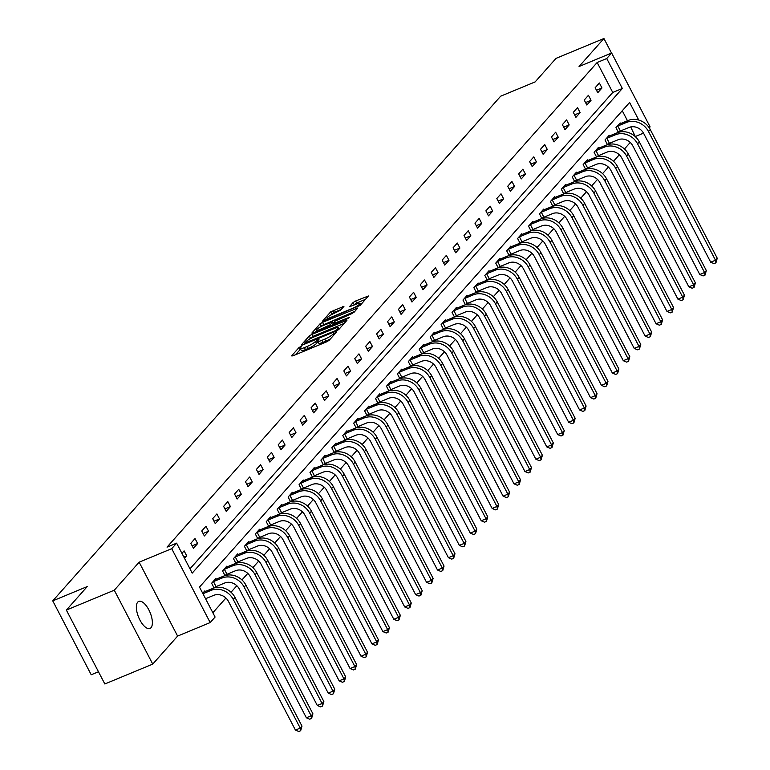 <?xml version="1.0" encoding="UTF-8"?>
<svg xmlns="http://www.w3.org/2000/svg" width="770" height="770" viewBox="0 0 770 770"><rect width="100%" height="100%" fill="white"/><g stroke="black" fill="none" stroke-linecap="round" stroke-linejoin="round"><path stroke-width="1.16" d="M300.704 346.558L298.904 347.655L291.599 355.884L292.793 355.875L326.644 341.832L329.214 340.273L336.519 332.043L332.938 334.199A7.19 1.309 -27.5 0 1 324.719 339.175L321.899 340.35A7.19 1.309 -27.5 0 1 317.721 341.187A7.19 1.309 -27.5 0 1 318.087 340.369L319.107 339.118L318.193 339.3L315.45 341.457A7.19 1.309 -27.5 0 1 307.23 346.433L304.41 347.607A7.19 1.309 -27.5 0 1 300.233 348.444A7.19 1.309 -27.5 0 1 300.589 347.626L301.619 346.375L300.704 346.558M300.598 349.147L295.362 354.806M318.087 341.89L316.489 343.458L315.45 341.457M137.715 602.14A14.659 6.208 67.5 0 0 139.235 618.657A14.659 6.208 67.5 0 0 149.977 628.455A14.659 6.208 67.5 0 0 151.016 627.704A14.659 6.208 67.5 0 0 149.495 611.188A14.659 6.208 67.5 0 0 138.754 601.389A14.659 6.208 67.5 0 0 137.715 602.14M343.949 306.335L330.686 311.84L322.457 321.234L360.196 305.372L368.416 295.978L355.634 300.993L353.074 302.552L349.484 306.72L356.481 304.102A6.016 1.097 -27.5 0 1 359.975 303.399A6.016 1.097 -27.5 0 1 352.804 308.241L330.513 317.49A6.016 1.097 -27.5 0 1 327.019 318.193A6.016 1.097 -27.5 0 1 334.19 313.342L340.475 310.252L343.949 306.335M189.978 568.809L612.747 92.458L597.154 62.505L606.731 58.53L611.64 53.005L650.101 126.896L649.254 127.859M66.364 610.081L114.278 590.205L152.739 664.106L104.836 683.981L66.364 610.081L87.241 586.567L52.755 600.87L500.654 96.202L535.15 81.899L556.027 58.376L603.93 38.5L579.059 66.518L611.64 53.005M152.739 664.106L177.61 636.087L139.139 562.187L114.278 590.205M139.139 562.187L171.72 548.673L176.619 543.148L192.221 573.111L622.333 88.483L606.731 58.53M597.154 62.505L167.042 547.124L176.619 543.148M311.869 334.382L309.299 335.932L301.186 345.075L302.379 345.066L336.24 331.023L338.81 329.464L346.923 320.33L311.869 334.382L312.909 336.375L308.972 339.474M311.879 333.025L319.993 323.881L322.563 322.332L357.723 308.019L354.142 312.187L351.572 313.746L335.277 320.994L332.861 323.852L348.454 317.654L349.368 317.471L347.491 318.742L312.043 333.343M611.505 53.063L603.93 38.5M52.755 600.87L91.216 674.77L98.473 671.758M184.521 558.327L186.706 555.863L184.107 550.868L181.922 553.332M193.434 548.288L197.63 543.553L195.031 538.557L190.825 543.293L193.434 548.288M204.358 535.968L208.564 531.233L205.965 526.247L201.759 530.982L204.358 535.968M215.282 523.658L219.488 518.922L216.89 513.927L212.684 518.662L215.282 523.658M226.216 511.347L230.413 506.612L227.814 501.616L223.618 506.352L226.216 511.347M237.141 499.037L241.347 494.301L238.748 489.306L234.542 494.042L237.141 499.037M248.065 486.717L252.271 481.981L249.672 476.996L245.466 481.731L248.065 486.717M258.999 474.407L263.196 469.671L260.597 464.676L256.4 469.411L258.999 474.407M269.923 462.096L274.13 457.361L271.531 452.365L267.325 457.101L269.923 462.096M280.858 449.786L285.054 445.05L282.455 440.055L278.249 444.791L280.858 449.786M291.782 437.466L295.988 432.73L293.389 427.745L289.183 432.48L291.782 437.466M302.706 425.156L306.912 420.42L304.314 415.425L300.108 420.16L302.706 425.156M313.64 412.845L317.837 408.11L315.238 403.114L311.042 407.85L313.64 412.845M324.565 400.535L328.771 395.799L326.172 390.804L321.966 395.539L324.565 400.535M335.489 388.215L339.695 383.479L337.096 378.494L332.89 383.229L335.489 388.215M346.423 375.904L350.619 371.169L348.021 366.173L343.824 370.909L346.423 375.904M357.347 363.594L361.553 358.858L358.955 353.863L354.749 358.599L357.347 363.594M368.272 351.284L372.478 346.548L369.879 341.553L365.673 346.288L368.272 351.284M379.206 338.964L383.412 334.228L380.803 329.242L376.607 333.978L379.206 338.964M390.13 326.653L394.336 321.918L391.738 316.922L387.531 321.658L390.13 326.653M401.064 314.343L405.261 309.607L402.662 304.612L398.465 309.347L401.064 314.343M411.989 302.033L416.195 297.297L413.596 292.302L409.39 297.037L411.989 302.033M422.913 289.713L427.119 284.977L424.52 279.991L420.314 284.727L422.913 289.713M433.847 277.402L438.043 272.667L435.445 267.671L431.248 272.407L433.847 277.402M444.771 265.092L448.977 260.356L446.379 255.361L442.173 260.096L444.771 265.092M455.696 252.781L459.902 248.046L457.303 243.051L453.097 247.786L455.696 252.781M466.63 240.461L470.836 235.726L468.227 230.74L464.031 235.476L466.63 240.461M477.554 228.151L481.76 223.416L479.161 218.42L474.955 223.156L477.554 228.151M488.488 215.841L492.685 211.105L490.086 206.11L485.889 210.845L488.488 215.841M499.412 203.53L503.619 198.795L501.02 193.799L496.814 198.535L499.412 203.53M510.337 191.21L514.543 186.475L511.944 181.489L507.738 186.225L510.337 191.21M521.271 178.9L525.467 174.164L522.869 169.169L518.672 173.905L521.271 178.9M532.195 166.59L536.401 161.854L533.803 156.859L529.596 161.594L532.195 166.59M543.12 154.279L547.326 149.544L544.727 144.548L540.521 149.284L543.12 154.279M554.053 141.959L558.25 137.224L555.651 132.238L551.455 136.973L554.053 141.959M564.978 129.649L569.184 124.913L566.585 119.918L562.379 124.653L564.978 129.649M575.912 117.338L580.108 112.603L577.51 107.608L573.313 112.343L575.912 117.338M586.836 105.028L591.042 100.293L588.444 95.297L584.238 100.033L586.836 105.028M597.761 92.708L601.967 87.973L599.368 82.987L595.162 87.722L597.761 92.708M212.847 612.747L225.908 598.03M231.029 592.255L236.833 585.72M241.963 579.945L247.767 573.409M252.887 567.634L258.691 561.089M263.821 555.324L269.615 548.779M274.746 543.004L280.55 536.469M285.67 530.694L291.474 524.158M296.604 518.383L302.408 511.838M307.528 506.063L313.332 499.528M318.453 493.753L324.257 487.217M329.387 481.442L335.191 474.907M340.311 469.132L346.115 462.587M351.236 456.812L357.039 450.277M362.169 444.502L367.973 437.966M373.094 432.191L378.898 425.656M384.028 419.881L389.832 413.336M394.952 407.561L400.756 401.026M405.877 395.251L411.681 388.715M416.811 382.94L422.615 376.405M427.735 370.63L433.539 364.085M438.659 358.31L444.463 351.775M449.593 346L455.397 339.464M460.518 333.689L466.322 327.154M471.452 321.379L477.246 314.834M482.376 309.059L488.18 302.523M493.3 296.748L499.104 290.213M504.235 284.438L510.038 277.903M515.159 272.128L520.963 265.583M526.083 259.808L531.887 253.272M537.017 247.497L542.821 240.962M547.942 235.187L553.746 228.651M558.876 222.877L564.67 216.332M569.8 210.556L575.604 204.021M580.724 198.246L586.528 191.711M591.658 185.936L597.462 179.4M602.583 173.625L608.387 167.08M613.507 161.305L619.311 154.77M624.441 148.995L630.245 142.46M635.365 136.685L630.697 126.934M627.483 120.765L622.266 110.736M205.272 591.533L204.897 590.811L202.712 593.275M214.609 587.789L215.359 586.942M214.079 587.943L211.625 583.237L215.821 578.501L216.197 579.213M225.543 575.479L226.284 574.632M225.004 575.633L222.549 570.926L226.755 566.191L227.131 566.903M236.467 563.159L237.218 562.321M235.928 563.322L233.483 558.606L237.68 553.871L238.055 554.593M247.391 550.848L248.142 550.011M246.862 551.002L244.408 546.296L248.614 541.56L248.98 542.282M258.325 538.538L259.067 537.691M257.786 538.692L255.332 533.985L259.538 529.25L259.913 529.962M269.25 526.228L270 525.381M268.711 526.382L266.266 521.675L270.463 516.94L270.838 517.652M280.174 513.908L280.925 513.07M279.645 514.071L277.19 509.355L281.397 504.619L281.762 505.341M291.108 501.597L291.859 500.76M290.569 501.751L288.115 497.045L292.321 492.309L292.696 493.031M302.033 489.287L302.783 488.44M301.494 489.441L299.049 484.734L303.245 479.999L303.621 480.711M312.967 476.976L313.708 476.13M312.428 477.131L309.973 472.424L314.179 467.688L314.555 468.401M323.891 464.656L324.642 463.819M323.352 464.82L320.897 460.104L325.104 455.368L325.479 456.09M334.815 452.346L335.566 451.509M334.286 452.5L331.832 447.793L336.038 443.058L336.403 443.78M345.749 440.036L346.49 439.189M345.21 440.19L342.756 435.483L346.962 430.748L347.337 431.46M356.674 427.725L357.424 426.878M356.135 427.879L353.69 423.173L357.886 418.428L358.262 419.15M367.598 415.405L368.349 414.568M367.069 415.569L364.614 410.853L368.82 406.117L369.186 406.839M378.532 403.095L379.283 402.258M377.993 403.249L375.539 398.542L379.745 393.807L380.12 394.529M389.456 390.785L390.207 389.938M388.917 390.939L386.473 386.232L390.669 381.497L391.044 382.209M400.39 378.474L401.132 377.627M399.851 378.628L397.397 373.912L401.603 369.177L401.978 369.898M411.315 366.154L412.065 365.317M410.776 366.318L408.321 361.602L412.528 356.866L412.903 357.588M422.239 353.844L422.99 353.007M421.71 353.998L419.255 349.291L423.462 344.556L423.827 345.278M433.173 341.534L433.914 340.686M432.634 341.688L430.18 336.981L434.386 332.245L434.761 332.958M444.097 329.223L444.848 328.376M443.558 329.377L441.114 324.661L445.31 319.925L445.686 320.647M455.022 316.903L455.773 316.066M454.493 317.067L452.038 312.351L456.244 307.615L456.61 308.337M465.956 304.593L466.697 303.755M465.417 304.747L462.963 300.04L467.169 295.305L467.544 296.026M476.88 292.282L477.631 291.435M476.341 292.436L473.897 287.73L478.093 282.994L478.468 283.707M487.814 279.972L488.555 279.125M487.275 280.126L484.821 275.41L489.027 270.674L489.402 271.396M498.739 267.652L499.489 266.815M498.2 267.816L495.745 263.099L499.951 258.364L500.327 259.086M509.663 255.342L510.414 254.504M509.134 255.496L506.679 250.789L510.876 246.053L511.251 246.775M520.597 243.031L521.338 242.184M520.058 243.185L517.604 238.479L521.81 233.743L522.185 234.455M531.521 230.721L532.272 229.874M530.982 230.875L528.538 226.159L532.734 221.423L533.11 222.145M542.446 218.401L543.197 217.564M541.916 218.565L539.462 213.848L543.668 209.113L544.034 209.835M553.38 206.091L554.121 205.253M552.841 206.245L550.386 201.538L554.593 196.802L554.968 197.515M564.304 193.78L565.055 192.933M563.765 193.934L561.32 189.227L565.517 184.492L565.892 185.204M575.238 181.47L575.979 180.623M574.699 181.624L572.245 176.908L576.451 172.172L576.826 172.894M586.163 169.15L586.913 168.312M585.624 169.313L583.169 164.597L587.375 159.862L587.751 160.584M597.087 156.839L597.838 156.002M596.558 156.993L594.103 152.287L598.3 147.551L598.675 148.263M608.021 144.529L608.762 143.682M607.482 144.683L605.028 139.976L609.234 135.241L609.609 135.953M618.945 132.219L619.696 131.372M618.406 132.373L615.962 127.656L620.158 122.921L620.533 123.643M635.616 136.396L643.508 133.123M638.773 120.072L629.61 102.468L199.497 587.087L215.09 617.04L210.181 622.564L171.72 548.673M177.61 636.087L210.181 622.564M612.747 92.458L622.333 88.483M186.706 555.863L183.857 557.047M197.63 543.553L192.144 545.824M208.564 531.233L203.078 533.514M219.488 518.922L214.002 521.203M230.413 506.612L224.936 508.883M241.347 494.301L235.861 496.573M252.271 481.981L246.785 484.263M263.196 469.671L257.719 471.952M274.13 457.361L268.643 459.632M285.054 445.05L279.568 447.322M295.988 432.73L290.502 435.012M306.912 420.42L301.426 422.701M317.837 408.11L312.36 410.381M328.771 395.799L323.284 398.071M339.695 383.479L334.209 385.76M350.619 371.169L345.143 373.44M361.553 358.858L356.067 361.13M372.478 346.548L366.992 348.82M383.412 334.228L377.926 336.509M394.336 321.918L388.85 324.189M405.261 309.607L399.784 311.879M416.195 297.297L410.708 299.569M427.119 284.977L421.633 287.258M438.043 272.667L432.567 274.938M448.977 260.356L443.491 262.628M459.902 248.046L454.416 250.317M470.836 235.726L465.35 238.007M481.76 223.416L476.274 225.687M492.685 211.105L487.198 213.377M503.619 198.795L498.132 201.066M514.543 186.475L509.057 188.756M525.467 174.164L519.991 176.436M536.401 161.854L530.915 164.126M547.326 149.544L541.839 151.815M558.25 137.224L552.773 139.505M569.184 124.913L563.698 127.185M580.108 112.603L574.622 114.874M591.042 100.293L585.556 102.564M601.967 87.973L596.481 90.254M300.233 348.444L301.272 350.446A7.19 1.309 -27.5 0 0 305.449 349.599L304.41 347.607M316.489 343.458A7.19 1.309 -27.5 0 1 308.269 348.435L305.449 349.599M317.721 341.187L318.761 343.189A7.19 1.309 -27.5 0 0 322.938 342.342L321.899 340.35M330.59 338.733A7.19 1.309 -27.5 0 1 325.758 341.177L322.938 342.342M344.2 323.39L312.909 336.375M304.583 343.131L335.133 330.792L337.924 328.588A7.19 1.309 -27.5 0 0 338.29 327.76A7.19 1.309 -27.5 0 0 334.113 328.607L313.794 337.029A7.19 1.309 -27.5 0 0 305.575 342.005L304.583 343.131M315.642 331.957L316.711 330.753M319.829 327.24L321.032 325.883L319.993 323.881M354.893 311.35L321.032 325.883M323.592 325.354A6.016 1.097 -27.5 0 0 316.422 330.205A6.016 1.097 -27.5 0 0 319.916 329.502L330.34 324.69L332.756 321.831L323.592 325.354M365.577 299.299L356.674 302.995L353.363 305.392M341.226 309.405L334.296 312.283L330.551 315.161M327.327 318.79L326.336 319.906M205.552 598.733L213.656 595.364A11.454 10.164 41.6 0 1 228.44 601.38L295.439 730.095L300.233 728.102L233.233 599.387A17.171 15.246 -138.4 0 0 211.057 590.378L202.953 593.737M301.984 726.129L300.675 730.701L300.233 728.102L301.984 726.129L234.985 597.414A17.171 15.246 -138.4 0 0 212.809 588.405L203.761 592.091M300.675 730.701L298.76 731.5L295.439 730.095M216.052 586.596L224.59 583.054A11.454 10.164 41.6 0 1 239.364 589.069L306.373 717.775L311.167 715.792L244.157 587.077A17.171 15.246 -138.4 0 0 221.991 578.058L213.454 581.6L216.052 586.596L213.935 587.674M312.918 713.819L311.6 718.391L311.167 715.792L312.918 713.819L245.909 585.104A17.171 15.246 -138.4 0 0 223.743 576.085L214.686 579.781M212.761 581.956L213.454 581.6M311.6 718.391L309.684 719.19L306.373 717.775M226.977 574.285L235.514 570.743A11.454 10.164 41.6 0 1 250.298 576.749L317.298 705.464L322.091 703.482L255.082 574.766A17.171 15.246 -138.4 0 0 232.915 565.748L224.378 569.29L226.977 574.285L224.859 575.354M323.843 701.509L322.534 706.08L322.091 703.482L323.843 701.509L256.833 572.793A17.171 15.246 -138.4 0 0 234.667 563.775L225.62 567.471M223.685 569.636L224.378 569.29M322.534 706.08L320.618 706.87L317.298 705.464M237.901 561.975L246.448 558.433A11.454 10.164 41.6 0 1 261.222 564.439L328.232 693.154L333.015 691.162L266.016 562.456A17.171 15.246 -138.4 0 0 243.849 553.438L235.302 556.979L237.901 561.975L235.784 563.043M334.767 689.188L333.458 693.77L333.015 691.162L334.767 689.188L267.767 560.483A17.171 15.246 -138.4 0 0 245.591 551.464L236.544 555.151M234.619 557.326L235.302 556.979M333.458 693.77L331.543 694.559L328.232 693.154M248.835 549.655L257.373 546.113A11.454 10.164 41.6 0 1 272.147 552.129L339.156 680.844L343.949 678.851L276.94 550.136A17.171 15.246 -138.4 0 0 254.774 541.127L246.236 544.669L248.835 549.655L246.718 550.733M345.701 676.878L344.382 681.45L343.949 678.851L345.701 676.878L278.692 548.163A17.171 15.246 -138.4 0 0 256.525 539.154L247.468 542.84M245.543 545.016L246.236 544.669M344.382 681.45L342.467 682.249L339.156 680.844M259.76 537.345L268.297 533.803A11.454 10.164 41.6 0 1 283.081 539.818L350.081 668.524L354.874 666.541L287.874 537.826A17.171 15.246 -138.4 0 0 265.698 528.807L257.161 532.349L259.76 537.345L257.642 538.423M356.625 664.568L355.317 669.14L354.874 666.541L356.625 664.568L289.616 535.853A17.171 15.246 -138.4 0 0 267.45 526.834L258.402 530.53M256.468 532.705L257.161 532.349M355.317 669.14L353.401 669.938L350.081 668.524M270.694 525.034L279.231 521.492A11.454 10.164 41.6 0 1 294.005 527.498L361.014 656.213L365.798 654.231L298.798 525.515A17.171 15.246 -138.4 0 0 276.632 516.497L268.085 520.039L270.694 525.034L268.566 526.103M367.55 652.257L366.241 656.829L365.798 654.231L367.55 652.257L300.55 523.542A17.171 15.246 -138.4 0 0 278.384 514.524L269.327 518.22M267.402 520.385L268.085 520.039M366.241 656.829L364.325 657.619L361.014 656.213M281.618 512.724L290.155 509.182A11.454 10.164 41.6 0 1 304.939 515.188L371.939 643.903L376.732 641.91L309.723 513.205A17.171 15.246 -138.4 0 0 287.556 504.186L279.019 507.728L281.618 512.724L279.5 513.792M378.484 639.937L377.165 644.519L376.732 641.91L378.484 639.937L311.475 511.232A17.171 15.246 -138.4 0 0 289.308 502.213L280.261 505.9M278.326 508.075L279.019 507.728M377.165 644.519L375.25 645.308L371.939 643.903M292.542 500.404L301.08 496.862A11.454 10.164 41.6 0 1 315.864 502.877L382.863 631.593L387.656 629.6L320.657 500.885A17.171 15.246 -138.4 0 0 298.481 491.876L289.944 495.418L292.542 500.404L290.425 501.482M389.408 627.627L388.099 632.199L387.656 629.6L389.408 627.627L322.409 498.912A17.171 15.246 -138.4 0 0 300.233 489.903L291.185 493.589M289.26 495.765L289.944 495.418M388.099 632.199L386.184 632.998L382.863 631.593M303.476 488.093L312.014 484.551A11.454 10.164 41.6 0 1 326.788 490.567L393.797 619.273L398.591 617.29L331.581 488.575A17.171 15.246 -138.4 0 0 309.415 479.556L300.878 483.098L303.476 488.093L301.359 489.171M400.333 615.317L399.024 619.889L398.591 617.29L400.333 615.317L333.333 486.601A17.171 15.246 -138.4 0 0 311.167 477.583L302.11 481.279M300.185 483.454L300.878 483.098M399.024 619.889L397.108 620.687L393.797 619.273M314.401 475.783L322.938 472.241A11.454 10.164 41.6 0 1 337.722 478.247L404.722 606.962L409.515 604.979L342.506 476.264A17.171 15.246 -138.4 0 0 320.339 467.246L311.802 470.788L314.401 475.783L312.283 476.851M411.267 603.006L409.958 607.578L409.515 604.979L411.267 603.006L344.257 474.291A17.171 15.246 -138.4 0 0 322.091 465.272L313.043 468.969M311.109 471.134L311.802 470.788M409.958 607.578L408.033 608.367L404.722 606.962M325.325 463.473L333.872 459.931A11.454 10.164 41.6 0 1 348.646 465.937L415.656 594.652L420.439 592.659L353.44 463.954A17.171 15.246 -138.4 0 0 331.273 454.935L322.726 458.477L325.325 463.473L323.208 464.541M422.191 590.686L420.882 595.268L420.439 592.659L422.191 590.686L355.191 461.981A17.171 15.246 -138.4 0 0 333.015 452.962L323.968 456.649M322.043 458.824L322.726 458.477M420.882 595.268L418.967 596.057L415.656 594.652M336.259 451.153L344.796 447.611A11.454 10.164 41.6 0 1 359.571 453.626L426.58 582.341L431.373 580.349L364.364 451.634A17.171 15.246 -138.4 0 0 342.198 442.625L333.66 446.167L336.259 451.153L334.142 452.231M433.125 578.376L431.806 582.948L431.373 580.349L433.125 578.376L366.116 449.661A17.171 15.246 -138.4 0 0 343.949 440.652L334.892 444.338M332.967 446.513L333.66 446.167M431.806 582.948L429.891 583.747L426.58 582.341M347.183 438.842L355.721 435.3A11.454 10.164 41.6 0 1 370.505 441.306L437.504 570.021L442.298 568.039L375.298 439.324A17.171 15.246 -138.4 0 0 353.122 430.305L344.585 433.847L347.183 438.842L345.066 439.92M444.049 566.066L442.74 570.637L442.298 568.039L444.049 566.066L377.04 437.35A17.171 15.246 -138.4 0 0 354.874 428.332L345.826 432.028M343.892 434.203L344.585 433.847M442.74 570.637L440.825 571.436L437.504 570.021M358.108 426.532L366.655 422.99A11.454 10.164 41.6 0 1 381.429 428.996L448.438 557.711L453.222 555.728L386.222 427.013A17.171 15.246 -138.4 0 0 364.056 417.994L355.509 421.536L358.108 426.532L355.99 427.6M454.974 553.755L453.665 558.327L453.222 555.728L454.974 553.755L387.974 425.04A17.171 15.246 -138.4 0 0 365.808 416.021L356.751 419.717M354.826 421.883L355.509 421.536M453.665 558.327L451.749 559.116L448.438 557.711M369.042 414.222L377.579 410.68A11.454 10.164 41.6 0 1 392.363 416.686L459.363 545.401L464.156 543.408L397.147 414.693A17.171 15.246 -138.4 0 0 374.98 405.684L366.443 409.226L369.042 414.222L366.924 415.29M465.908 541.435L464.589 546.017L464.156 543.408L465.908 541.435L398.899 412.72A17.171 15.246 -138.4 0 0 376.732 403.711L367.685 407.397M365.75 409.573L366.443 409.226M464.589 546.017L462.674 546.806L459.363 545.401M379.966 401.901L388.503 398.36A11.454 10.164 41.6 0 1 403.288 404.375L470.287 533.09L475.08 531.098L408.081 402.383A17.171 15.246 -138.4 0 0 385.905 393.374L377.367 396.916L379.966 401.901L377.849 402.98M476.832 529.125L475.523 533.697L475.08 531.098L476.832 529.125L409.833 400.41A17.171 15.246 -138.4 0 0 387.656 391.401L378.609 395.087M376.674 397.262L377.367 396.916M475.523 533.697L473.608 534.496L470.287 533.09M390.9 389.591L399.438 386.049A11.454 10.164 41.6 0 1 414.212 392.055L481.221 520.77L486.014 518.788L419.005 390.072A17.171 15.246 -138.4 0 0 396.839 381.054L388.301 384.596L390.9 389.591L388.783 390.659M487.757 516.814L486.447 521.386L486.014 518.788L487.757 516.814L420.757 388.099A17.171 15.246 -138.4 0 0 398.591 379.081L389.533 382.777M387.608 384.952L388.301 384.596M486.447 521.386L484.532 522.185L481.221 520.77M401.825 377.281L410.362 373.739A11.454 10.164 41.6 0 1 425.146 379.745L492.146 508.46L496.939 506.477L429.93 377.762A17.171 15.246 -138.4 0 0 407.763 368.743L399.226 372.285L401.825 377.281L399.707 378.349M498.691 504.504L497.382 509.076L496.939 506.477L498.691 504.504L431.681 375.789A17.171 15.246 -138.4 0 0 409.515 366.77L400.467 370.466M398.533 372.632L399.226 372.285M497.382 509.076L495.457 509.865L492.146 508.46M412.749 364.97L421.296 361.419A11.454 10.164 41.6 0 1 436.07 367.434L503.079 496.15L507.863 494.157L440.864 365.442A17.171 15.246 -138.4 0 0 418.688 356.433L410.15 359.975L412.749 364.97L410.631 366.039M509.615 492.184L508.306 496.766L507.863 494.157L509.615 492.184L442.615 363.469A17.171 15.246 -138.4 0 0 420.439 354.46L411.392 358.146M409.467 360.322L410.15 359.975M508.306 496.766L506.391 497.555L503.079 496.15M423.683 352.65L432.22 349.108A11.454 10.164 41.6 0 1 446.995 355.124L514.004 483.839L518.797 481.847L451.788 353.132A17.171 15.246 -138.4 0 0 429.622 344.113L421.084 347.665L423.683 352.65L421.565 353.728M520.549 479.874L519.23 484.445L518.797 481.847L520.549 479.874L453.54 351.159A17.171 15.246 -138.4 0 0 431.373 342.14L422.316 345.836M420.391 348.011L421.084 347.665M519.23 484.445L517.315 485.244L514.004 483.839M434.607 340.34L443.145 336.798A11.454 10.164 41.6 0 1 457.929 342.804L524.928 471.519L529.721 469.536L462.712 340.821A17.171 15.246 -138.4 0 0 440.546 331.803L432.008 335.345L434.607 340.34L432.49 341.408M531.473 467.563L530.164 472.135L529.721 469.536L531.473 467.563L464.464 338.848A17.171 15.246 -138.4 0 0 442.298 329.829L433.25 333.525M431.316 335.701L432.008 335.345M530.164 472.135L528.249 472.934L524.928 471.519M445.532 328.03L454.079 324.488A11.454 10.164 41.6 0 1 468.853 330.494L535.862 459.209L540.646 457.226L473.646 328.511A17.171 15.246 -138.4 0 0 451.48 319.492L442.933 323.034L445.532 328.03L443.414 329.098M542.398 455.253L541.089 459.825L540.646 457.226L542.398 455.253L475.398 326.538A17.171 15.246 -138.4 0 0 453.232 317.519L444.175 321.215M442.25 323.381L442.933 323.034M541.089 459.825L539.173 460.614L535.862 459.209M456.466 315.719L465.003 312.168A11.454 10.164 41.6 0 1 479.787 318.183L546.787 446.898L551.58 444.906L484.571 316.191A17.171 15.246 -138.4 0 0 462.404 307.182L453.867 310.724L456.466 315.719L454.348 316.788M553.332 442.933L552.013 447.514L551.58 444.906L553.332 442.933L486.322 314.218A17.171 15.246 -138.4 0 0 464.156 305.209L455.099 308.895M453.174 311.07L453.867 310.724M552.013 447.514L550.098 448.304L546.787 446.898M467.39 303.399L475.927 299.857A11.454 10.164 41.6 0 1 490.711 305.873L557.711 434.588L562.504 432.596L495.505 303.881A17.171 15.246 -138.4 0 0 473.329 294.862L464.791 298.413L467.39 303.399L465.272 304.477M564.256 430.623L562.947 435.194L562.504 432.596L564.256 430.623L497.256 301.907A17.171 15.246 -138.4 0 0 475.08 292.889L466.033 296.585M464.098 298.76L464.791 298.413M562.947 435.194L561.032 435.993L557.711 434.588M478.324 291.089L486.861 287.547A11.454 10.164 41.6 0 1 501.636 293.553L568.645 422.268L573.429 420.285L506.429 291.57A17.171 15.246 -138.4 0 0 484.263 282.552L475.725 286.094L478.324 291.089L476.207 292.157M575.18 418.312L573.871 422.884L573.429 420.285L575.18 418.312L508.181 289.597A17.171 15.246 -138.4 0 0 486.014 280.578L476.957 284.274M475.032 286.45L475.725 286.094M573.871 422.884L571.956 423.683L568.645 422.268M489.248 278.779L497.786 275.236A11.454 10.164 41.6 0 1 512.57 281.243L579.569 409.958L584.363 407.975L517.353 279.26A17.171 15.246 -138.4 0 0 495.187 270.241L486.65 273.783L489.248 278.779L487.131 279.847M586.114 406.002L584.805 410.574L584.363 407.975L586.114 406.002L519.105 277.287A17.171 15.246 -138.4 0 0 496.939 268.268L487.891 271.964M485.957 274.13L486.65 273.783M584.805 410.574L582.88 411.363L579.569 409.958M500.173 266.468L508.71 262.917A11.454 10.164 41.6 0 1 523.494 268.932L590.494 397.647L595.287 395.655L528.287 266.94A17.171 15.246 -138.4 0 0 506.111 257.931L497.574 261.473L500.173 266.468L498.055 267.536M597.039 393.682L595.73 398.263L595.287 395.655L597.039 393.682L530.039 264.967A17.171 15.246 -138.4 0 0 507.863 255.958L498.816 259.644M496.891 261.819L497.574 261.473M595.73 398.263L593.814 399.053L590.494 397.647M511.107 254.148L519.644 250.606A11.454 10.164 41.6 0 1 534.418 256.622L601.428 385.337L606.221 383.344L539.212 254.629A17.171 15.246 -138.4 0 0 517.045 245.611L508.508 249.162L511.107 254.148L508.989 255.226M607.973 381.371L606.654 385.943L606.221 383.344L607.973 381.371L540.963 252.656A17.171 15.246 -138.4 0 0 518.797 243.638L509.74 247.334M507.815 249.509L508.508 249.162M606.654 385.943L604.739 386.742L601.428 385.337M522.031 241.838L530.568 238.296A11.454 10.164 41.6 0 1 545.353 244.302L612.352 373.017L617.145 371.034L550.136 242.319A17.171 15.246 -138.4 0 0 527.97 233.3L519.432 236.842L522.031 241.838L519.914 242.906M618.897 369.061L617.588 373.633L617.145 371.034L618.897 369.061L551.888 240.346A17.171 15.246 -138.4 0 0 529.721 231.327L520.674 235.023M518.739 237.198L519.432 236.842M617.588 373.633L615.673 374.432L612.352 373.017M532.956 229.527L541.503 225.985A11.454 10.164 41.6 0 1 556.277 231.991L623.286 360.707L628.07 358.724L561.07 230.009A17.171 15.246 -138.4 0 0 538.904 220.99L530.357 224.532L532.956 229.527L530.838 230.596M629.822 356.751L628.513 361.322L628.07 358.724L629.822 356.751L562.822 228.035A17.171 15.246 -138.4 0 0 540.656 219.017L531.598 222.713M529.673 224.879L530.357 224.532M628.513 361.322L626.597 362.112L623.286 360.707M543.889 217.217L552.427 213.665A11.454 10.164 41.6 0 1 567.201 219.681L634.211 348.396L639.004 346.404L571.995 217.689A17.171 15.246 -138.4 0 0 549.828 208.68L541.291 212.222L543.889 217.217L541.772 218.285M640.756 344.431L639.437 349.012L639.004 346.404L640.756 344.431L573.746 215.716A17.171 15.246 -138.4 0 0 551.58 206.707L542.523 210.393M540.598 212.568L541.291 212.222M639.437 349.012L637.522 349.801L634.211 348.396M554.814 204.897L563.351 201.355A11.454 10.164 41.6 0 1 578.135 207.371L645.135 336.086L649.928 334.093L582.928 205.378A17.171 15.246 -138.4 0 0 560.753 196.36L552.215 199.911L554.814 204.897L552.696 205.975M651.68 332.12L650.371 336.692L649.928 334.093L651.68 332.12L584.68 203.405A17.171 15.246 -138.4 0 0 562.504 194.387L553.457 198.083M551.522 200.258L552.215 199.911M650.371 336.692L648.456 337.491L645.135 336.086M565.748 192.587L574.285 189.045A11.454 10.164 41.6 0 1 589.06 195.051L656.069 323.766L660.853 321.783L593.853 193.068A17.171 15.246 -138.4 0 0 571.687 184.049L563.149 187.591L565.748 192.587L563.63 193.655M662.604 319.81L661.295 324.382L660.853 321.783L662.604 319.81L595.605 191.095A17.171 15.246 -138.4 0 0 573.438 182.076L564.381 185.772M562.456 187.947L563.149 187.591M661.295 324.382L659.38 325.181L656.069 323.766M576.672 180.276L585.21 176.734A11.454 10.164 41.6 0 1 599.994 182.74L666.993 311.455L671.787 309.473L604.777 180.758A17.171 15.246 -138.4 0 0 582.611 171.739L574.074 175.281L576.672 180.276L574.555 181.345M673.538 307.5L672.229 312.071L671.787 309.473L673.538 307.5L606.529 178.784A17.171 15.246 -138.4 0 0 584.363 169.766L575.315 173.462M573.38 175.627L574.074 175.281M672.229 312.071L670.304 312.861L666.993 311.455M587.597 167.956L596.134 164.414A11.454 10.164 41.6 0 1 610.918 170.43L677.918 299.145L682.711 297.153L615.711 168.438A17.171 15.246 -138.4 0 0 593.535 159.428L584.998 162.97L587.597 167.956L585.479 169.034M684.463 295.18L683.154 299.761L682.711 297.153L684.463 295.18L617.463 166.464A17.171 15.246 -138.4 0 0 595.287 157.455L586.24 161.142M584.315 163.317L584.998 162.97M683.154 299.761L681.238 300.55L677.918 299.145M598.531 155.646L607.068 152.104A11.454 10.164 41.6 0 1 621.842 158.12L688.852 286.835L693.645 284.842L626.636 156.127A17.171 15.246 -138.4 0 0 604.469 147.109L595.932 150.651L598.531 155.646L596.413 156.724M695.397 282.869L694.078 287.441L693.645 284.842L695.397 282.869L628.387 154.154A17.171 15.246 -138.4 0 0 606.221 145.135L597.164 148.831M595.239 151.007L595.932 150.651M694.078 287.441L692.163 288.24L688.852 286.835M609.455 143.335L617.992 139.794A11.454 10.164 41.6 0 1 632.776 145.799L699.776 274.515L704.569 272.532L637.56 143.817A17.171 15.246 -138.4 0 0 615.394 134.798L606.856 138.34L609.455 143.335L607.337 144.404M706.321 270.559L705.012 275.131L704.569 272.532L706.321 270.559L639.312 141.844A17.171 15.246 -138.4 0 0 617.145 132.825L608.098 136.521M606.163 138.696L606.856 138.34M705.012 275.131L703.097 275.93L699.776 274.515M620.379 131.025L628.926 127.483A11.454 10.164 41.6 0 1 643.701 133.489L710.71 262.204L715.494 260.221L648.494 131.506A17.171 15.246 -138.4 0 0 626.328 122.488L617.781 126.03L620.379 131.025L618.262 132.094M717.245 258.248L715.936 262.82L715.494 260.221L717.245 258.248L650.246 129.533A17.171 15.246 -138.4 0 0 628.07 120.515L619.022 124.211M617.097 126.376L617.781 126.03M715.936 262.82L714.021 263.61L710.71 262.204M299.944 349.647L298.904 347.655M334.507 334.315L333.891 333.141M317.433 342.39L316.393 340.398M308.269 348.435L307.23 346.433M325.758 341.177L324.719 339.175M333.554 335.383L332.938 334.199M346.163 321.177L345.73 320.33M310.339 337.934L309.299 335.932M305.016 343.978L304.689 343.353M305.709 343.69L305.411 343.122M335.422 331.36L335.133 330.792M337.337 330.494L336.933 329.704M338.521 329.733L337.924 328.588M323.602 324.324L322.563 322.332M356.856 309.126L356.423 308.289M334.459 324.151L334.161 323.592M320.204 330.061L319.916 329.502M328.058 326.807L327.77 326.239M330.84 325.652L330.34 324.69M333.256 323.275L332.64 322.091M330.811 318.058L330.513 317.49M353.093 308.808L352.804 308.241M354.113 304.554L353.074 302.552M356.674 302.995L355.634 300.993M367.55 297.085L367.117 296.238M331.726 313.833L330.686 311.84M334.296 312.283L333.256 310.281M343.189 307.192L342.756 306.344M211.057 590.378L212.809 588.405M233.233 599.387L234.985 597.414M221.991 578.058L223.743 576.085M244.157 587.077L245.909 585.104M232.915 565.748L234.667 563.775M255.082 574.766L256.833 572.793M243.849 553.438L245.591 551.464M266.016 562.456L267.767 560.483M254.774 541.127L256.525 539.154M276.94 550.136L278.692 548.163M265.698 528.807L267.45 526.834M287.874 537.826L289.616 535.853M276.632 516.497L278.384 514.524M298.798 525.515L300.55 523.542M287.556 504.186L289.308 502.213M309.723 513.205L311.475 511.232M298.481 491.876L300.233 489.903M320.657 500.885L322.409 498.912M309.415 479.556L311.167 477.583M331.581 488.575L333.333 486.601M320.339 467.246L322.091 465.272M342.506 476.264L344.257 474.291M331.273 454.935L333.015 452.962M353.44 463.954L355.191 461.981M342.198 442.625L343.949 440.652M364.364 451.634L366.116 449.661M353.122 430.305L354.874 428.332M375.298 439.324L377.04 437.35M364.056 417.994L365.808 416.021M386.222 427.013L387.974 425.04M374.98 405.684L376.732 403.711M397.147 414.693L398.899 412.72M385.905 393.374L387.656 391.401M408.081 402.383L409.833 400.41M396.839 381.054L398.591 379.081M419.005 390.072L420.757 388.099M407.763 368.743L409.515 366.77M429.93 377.762L431.681 375.789M418.688 356.433L420.439 354.46M440.864 365.442L442.615 363.469M429.622 344.113L431.373 342.14M451.788 353.132L453.54 351.159M440.546 331.803L442.298 329.829M462.712 340.821L464.464 338.848M451.48 319.492L453.232 317.519M473.646 328.511L475.398 326.538M462.404 307.182L464.156 305.209M484.571 316.191L486.322 314.218M473.329 294.862L475.08 292.889M495.505 303.881L497.256 301.907M484.263 282.552L486.014 280.578M506.429 291.57L508.181 289.597M495.187 270.241L496.939 268.268M517.353 279.26L519.105 277.287M506.111 257.931L507.863 255.958M528.287 266.94L530.039 264.967M517.045 245.611L518.797 243.638M539.212 254.629L540.963 252.656M527.97 233.3L529.721 231.327M550.136 242.319L551.888 240.346M538.904 220.99L540.656 219.017M561.07 230.009L562.822 228.035M549.828 208.68L551.58 206.707M571.995 217.689L573.746 215.716M560.753 196.36L562.504 194.387M582.928 205.378L584.68 203.405M571.687 184.049L573.438 182.076M593.853 193.068L595.605 191.095M582.611 171.739L584.363 169.766M604.777 180.758L606.529 178.784M593.535 159.428L595.287 157.455M615.711 168.438L617.463 166.464M604.469 147.109L606.221 145.135M626.636 156.127L628.387 154.154M615.394 134.798L617.145 132.825M637.56 143.817L639.312 141.844M626.328 122.488L628.07 120.515M648.494 131.506L650.246 129.533M304.882 344.036L304.497 343.314M339.041 329.204L338.29 327.76M333.266 324.642L332.861 323.852M317.038 331.379L316.422 330.205M333.41 323.092L332.756 321.831M327.635 319.367L327.019 318.193M360.707 304.795L359.975 303.399"/></g></svg>
